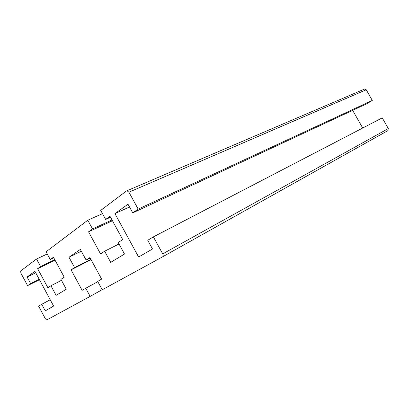 <?xml version="1.0" encoding="UTF-8"?>
<svg xmlns="http://www.w3.org/2000/svg" width="409" height="409" viewBox="0 0 409 409"><rect width="100%" height="100%" fill="white"/><g stroke="black" fill="none" stroke-linecap="round" stroke-linejoin="round"><path stroke-width="0.61" d="M90.164 296.387L46.652 320.012L45.368 318.739L38.615 306.162L41.744 304.276L45.281 310.871L53.615 306.06L34.934 271.32L27.086 276.985L30.614 283.549L27.597 285.635L20.885 273.12L20.675 270.993L36.529 258.999L40.588 266.53L37.633 268.667L47.879 287.706L50.931 285.743L56.115 295.37L66.278 289.229L60.931 279.316L64.228 277.195L53.451 257.225L50.256 259.536L46.074 251.775L87.787 220.221L92.531 228.948L88.554 231.826L100.522 253.861L104.638 251.213L110.706 262.374L124.5 254.035L118.206 242.491L122.715 239.592L110.011 216.3L105.65 219.454L100.732 210.425L126.504 190.926L127.01 190.747L128.922 192.199L138.186 209.111L132.746 212.874L127.997 204.198L114.929 213.621L138.62 257.016L152.516 248.999L147.746 240.277L153.39 236.867L162.716 253.887C163.37 255.272 163.329 256.254 162.598 256.826L102.24 289.792L97.685 281.392L101.631 279.117L89.934 257.558L86.115 260.042L80.343 249.398L68.993 257.241L74.576 267.563L71.064 269.848L82.132 290.329L85.762 288.243L90.164 296.387L102.173 289.679M128.922 192.199L366.229 89.781L364.7 88.993L364.22 89.177M366.229 89.781L372.292 100.425L366.888 103.722L132.746 212.874M352.665 110.353L362.701 128.032M153.39 236.867L382.236 117.874L388.325 128.559L387.844 130.65L162.598 256.826M105.65 219.454L110.517 217.23M104.638 251.213L119.014 243.974M88.554 231.826L112.439 220.748M92.531 228.948L112 219.945M87.787 220.221L102.49 213.656M50.256 259.536L53.789 257.849M50.931 285.743L61.473 280.329M37.633 268.667L55.092 260.262M40.588 266.53L54.791 259.705M36.529 258.999L47.26 253.979M27.597 285.635L39.458 279.73M30.614 283.549L39.213 279.275M27.086 276.985L35.721 272.788M41.744 304.276L50.225 299.756M85.762 288.243L97.838 281.678M71.064 269.848L91.1 259.705M74.576 267.563L90.89 259.316M68.993 257.241L81.34 251.233M86.115 260.042L90.179 258.002M114.929 213.621L129.52 206.985M138.186 209.111L372.292 100.425M388.325 128.559L162.716 253.887M364.7 88.993L127.01 190.747"/></g></svg>
